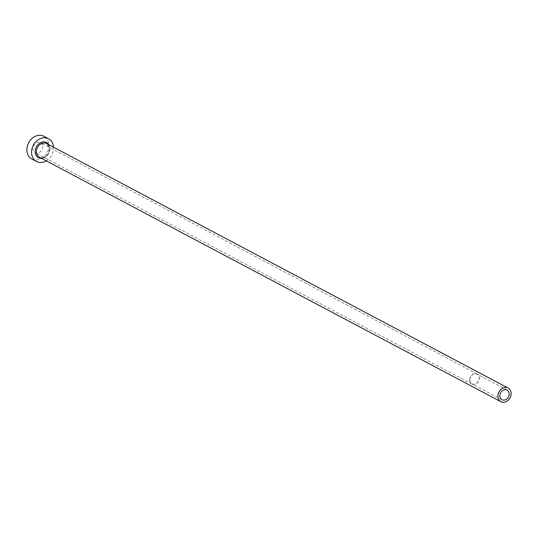 <?xml version="1.0" encoding="UTF-8"?>
<svg xmlns="http://www.w3.org/2000/svg" width="538" height="538" viewBox="0 0 538 538"><rect width="100%" height="100%" fill="white"/><g stroke="black" fill="none" stroke-linecap="round" stroke-linejoin="round"><path stroke-width="0.4" stroke-dasharray="2.69 2.02" d="M469.849 380.231A5.467 4.432 117.9 0 0 471.954 383.823A5.467 4.432 117.9 0 0 476.87 383.009A5.467 4.432 117.9 0 0 479.183 377.763A5.467 4.432 117.9 0 0 477.071 374.166A5.467 4.432 117.9 0 0 472.162 374.979A5.467 4.432 117.9 0 0 469.849 380.231M42.717 146.383A5.662 4.586 -62.1 0 1 40.316 151.817A5.662 4.586 -62.1 0 1 35.232 152.664A5.662 4.586 -62.1 0 1 33.047 148.939A5.662 4.586 -62.1 0 1 35.447 143.498A5.662 4.586 -62.1 0 1 40.532 142.657A5.662 4.586 -62.1 0 1 42.717 146.383M469.681 380.272A5.662 4.586 117.9 0 0 471.866 383.998A5.662 4.586 117.9 0 0 476.95 383.157A5.662 4.586 117.9 0 0 479.345 377.716A5.662 4.586 117.9 0 0 477.166 373.991A5.662 4.586 117.9 0 0 472.075 374.838A5.662 4.586 117.9 0 0 469.681 380.272M46.302 160.855A12.865 10.424 117.9 0 0 53.531 147.23A12.865 10.424 117.9 0 0 53.531 147.217M31.856 159.026A12.865 10.424 117.9 0 0 43.417 157.109A12.865 10.424 117.9 0 0 48.864 144.756A12.865 10.424 117.9 0 0 43.908 136.289M48.911 144.769A8.621 6.981 -62.1 0 1 49.906 148.185A8.621 6.981 -62.1 0 1 41.682 158.407M39.402 157.204A7.72 6.254 117.9 0 0 46.335 156.054A7.72 6.254 117.9 0 0 49.604 148.636A7.72 6.254 117.9 0 0 46.631 143.559L49.476 148.488C48.366 155.536 45.01 158.441 39.402 157.204M501.954 399.721L471.954 383.823M471.866 383.998L35.232 152.664M477.166 373.991L40.532 142.657M507.072 390.057L477.071 374.166"/><path stroke-width="0.81" d="M499.842 396.123A5.467 4.432 117.9 0 0 501.954 399.721A5.467 4.432 117.9 0 0 506.863 398.907A5.467 4.432 117.9 0 0 509.177 393.655A5.467 4.432 117.9 0 0 507.072 390.057A5.467 4.432 117.9 0 0 502.156 390.87A5.467 4.432 117.9 0 0 499.842 396.123M511.1 393.144A7.72 6.254 117.9 0 0 508.128 388.066A7.72 6.254 117.9 0 0 501.187 389.216A7.72 6.254 117.9 0 0 497.919 396.627A7.72 6.254 117.9 0 0 500.898 401.711A7.72 6.254 117.9 0 0 507.832 400.561A7.72 6.254 117.9 0 0 511.1 393.144M53.531 147.217A12.865 10.424 117.9 0 0 48.575 138.764A12.865 10.424 117.9 0 0 37.008 140.68A12.865 10.424 117.9 0 0 31.567 153.034A12.865 10.424 117.9 0 0 36.523 161.501A12.865 10.424 117.9 0 0 46.302 160.855M48.575 138.764L43.908 136.289A12.865 10.424 117.9 0 0 32.347 138.205A12.865 10.424 117.9 0 0 26.9 150.566A12.865 10.424 117.9 0 0 31.856 159.026L36.523 161.501M41.682 158.407A8.621 6.981 -62.1 0 1 35.192 152.079A8.621 6.981 -62.1 0 1 40.39 142.745A8.621 6.981 -62.1 0 1 48.911 144.769M508.128 388.066L46.631 143.559A7.72 6.254 117.9 0 0 39.691 144.709A7.72 6.254 117.9 0 0 36.423 152.119A7.72 6.254 117.9 0 0 39.402 157.204L500.898 401.711"/></g></svg>

